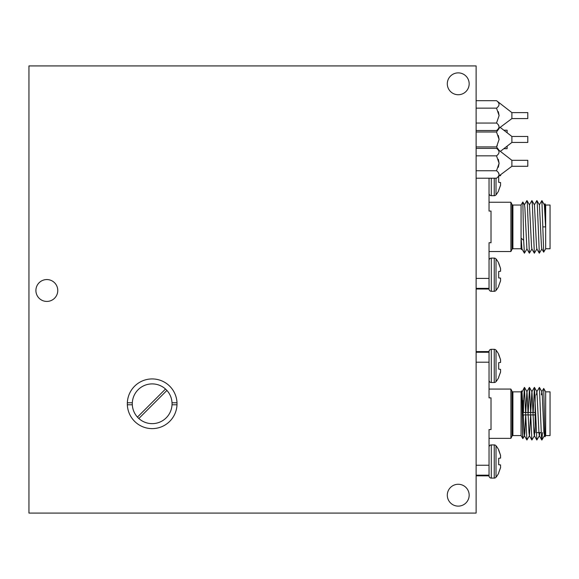 <?xml version="1.0" encoding="UTF-8"?>
<svg xmlns="http://www.w3.org/2000/svg" width="579" height="579" viewBox="0 0 579 579"><rect width="100%" height="100%" fill="white"/><g stroke="black" fill="none" stroke-linecap="round" stroke-linejoin="round"><path stroke-width="0.87" d="M476.119 289.001L489.038 289.037A2.251 2.251 0 0 0 491.289 291.288L491.289 258.096A2.251 2.251 0 0 0 489.038 260.355M496.008 258.936A2.251 2.251 0 0 0 494.249 258.096L494.249 291.288A2.251 2.251 0 0 0 496.008 290.448L496.008 258.936A25.129 25.129 0 0 1 498.693 263.04L500.509 268.367L498.693 263.496M500.567 268.627L500.567 271.247L500.509 268.367M500.43 271.312L498.693 271.464L498.693 277.92L498.693 271.464L500.567 271.247M500.567 278.137L500.567 280.757L500.567 278.137L498.693 277.92L500.509 278.079M500.509 281.025L498.693 285.888L500.567 280.757M498.693 285.888L498.693 286.344A25.129 25.129 0 0 1 496.008 290.448M57.77 290.492A10.929 10.929 0 0 1 46.834 301.427A10.929 10.929 0 0 1 35.905 290.492A10.929 10.929 0 0 1 46.834 279.563A10.929 10.929 0 0 1 57.77 290.492M469.164 495.197A10.929 10.929 0 0 1 458.235 506.126A10.929 10.929 0 0 1 447.299 495.197A10.929 10.929 0 0 1 458.235 484.268A10.929 10.929 0 0 1 469.164 495.197M469.164 83.803A10.929 10.929 0 0 1 458.235 94.732A10.929 10.929 0 0 1 447.299 83.803A10.929 10.929 0 0 1 458.235 72.874A10.929 10.929 0 0 1 469.164 83.803M28.95 65.919L28.95 513.081L476.119 513.081L476.119 65.919L28.95 65.919M476.119 475.822L489.038 475.851A2.251 2.251 0 0 0 491.289 478.102L491.289 444.918A2.251 2.251 0 0 0 489.038 447.169M496.008 445.758A2.251 2.251 0 0 0 494.249 444.918L494.249 478.102A2.251 2.251 0 0 0 496.008 477.262L496.008 445.758A25.129 25.129 0 0 1 498.693 449.854L500.509 455.181L498.693 450.31M500.567 455.441L500.567 458.069L500.509 455.181M500.43 458.134L498.693 458.286L498.693 464.734L498.693 458.286L500.567 458.069M500.567 464.951L500.567 467.579L500.567 464.951L498.693 464.734L500.509 464.894M500.509 467.839L498.693 472.71L500.567 467.579M498.693 472.71L498.693 473.166A25.129 25.129 0 0 1 496.008 477.262M489.038 475.851L489.038 429.553L491.021 429.553L491.021 397.874L489.038 397.874L489.038 351.576A2.251 2.251 0 0 1 491.289 349.318A2.251 2.251 0 0 0 489.038 351.576L476.119 351.605M512.017 391.303A0.992 0.992 0 0 0 512.9 391.853L512.9 435.574A0.992 0.992 0 0 0 512.017 436.125L512.017 391.303L510.895 389.066L510.895 438.361L489.038 438.361M545.679 391.853L550.05 391.853L550.05 435.574L545.679 435.574L545.679 391.853L543.717 388.451L544.933 436.827L543.92 432.795L542.262 394.632L541.908 391.722L539.411 387.416L541.437 436.523L541.893 440.011L542.458 432.593M541.423 394.835L541.799 391.722L543.717 388.451M523.416 414.904L523.365 418.045L523.416 414.904M525.667 414.904L524.878 432.795L524.516 435.697L522.837 438.607L521.057 435.574L512.9 435.574M535.148 414.904L535.148 394.835L535.148 432.593L535.148 414.904L522.207 414.904L522.808 438.607C522.417 439.736 522.005 389.117 521.57 390.97L521.057 391.853L521.057 435.574M536.284 432.593L541.249 432.593M510.895 389.066L489.038 389.066M535.148 412.523L522.171 412.523L521.976 401.746L523.64 400.277L524.415 387.416L526.904 440.011L529.481 435.697L530.632 414.904M528.222 412.523L529.474 387.416L531.869 440.011L534.453 435.697L535.148 426.585M533.187 412.523L534.446 387.416L536.842 440.011L539.418 435.697L539.794 432.593M536.458 394.835L536.827 391.722L539.411 387.416M544.723 433.179L544.39 435.697L541.893 440.011M541.806 440.011L539.317 435.697L538.955 432.795L536.936 391.722L534.446 387.416M536.842 440.011L534.345 435.697L533.983 432.795L531.971 391.722L529.474 387.416M534.352 387.416L531.862 391.722L530.711 412.523M531.869 440.011L529.38 435.697L529.018 432.795L526.999 391.722L524.509 387.416M526.89 391.722L529.387 387.416L526.89 391.722L525.746 412.523M526.904 440.011L524.408 435.697L524.046 432.795L522.034 391.722L521.57 390.97L521.057 391.853L512.9 391.853M524.415 387.416L521.737 392.642M523.64 400.277L523.445 412.523M476.119 352.256L489.038 352.256M489.038 362.193L476.119 362.193M489.038 465.234L476.119 465.234M489.038 475.171L476.119 475.171M489.038 193.444A2.251 2.251 0 0 0 491.289 195.695L491.289 178.216M494.249 178.216L494.249 195.695A2.251 2.251 0 0 0 496.008 194.855L496.008 178.216M500.806 174.605L500.567 175.654L500.806 174.605M498.693 176.53L498.693 182.327L498.693 176.53M500.567 182.544L500.567 185.164L500.567 182.544L498.693 182.327M500.509 185.432L498.693 190.296L500.567 185.164M498.693 190.296L498.693 190.752A25.129 25.129 0 0 1 496.008 194.855M499.648 175.792L500.567 175.654M512.017 204.488L512.017 249.31A0.992 0.992 0 0 1 512.9 248.76L512.9 205.038A0.992 0.992 0 0 1 512.017 204.488L510.895 202.252L510.895 251.539L489.038 251.539M545.679 226.896L545.679 205.038L544.955 203.786L545.577 226.896L544.39 204.908L541.893 200.602L543.688 252.154L545.679 248.76L545.679 226.896M523.64 240.336L522.837 202.006L521.057 205.038L521.057 248.76L521.57 249.636L521.158 238.135L523.64 240.336L524.415 253.197L526.999 248.883M545.679 248.76L550.05 248.76L550.05 205.038L545.679 205.038M510.895 202.252L489.038 202.252M489.038 178.216L489.038 211.06L491.021 211.06L491.021 242.731L489.038 242.731L489.038 278.419L476.119 278.419M524.408 204.908L526.904 200.602L527.36 204.09L529.387 253.197L531.971 248.883M529.38 204.908L531.869 200.602L532.325 204.09L534.352 253.197L536.936 248.883M534.345 204.908L536.842 200.602L537.298 204.09L539.324 253.197L541.908 248.883M539.317 204.908L541.893 200.602M543.688 252.154L541.799 248.883L541.437 245.981L539.418 204.908L536.928 200.602M539.324 253.197L536.827 248.883L536.472 245.981L534.453 204.908L531.956 200.602M534.352 253.197L531.862 248.883L531.5 245.981L529.481 204.908L526.991 200.602M529.387 253.197L526.89 248.883L524.878 207.818L524.516 204.908L522.837 202.006M524.415 253.197L521.925 248.883L521.158 238.135M522.034 248.883L521.57 249.636M545.577 226.896L543.095 226.896M489.038 289.001L489.038 278.419M489.038 288.356L476.119 288.356M507.124 130.21L507.124 132.765L511.894 136.47L500.372 127.525L503.831 130.21L507.124 130.21M507.124 146.132L507.124 148.694L503.831 148.694L500.372 151.372L511.894 142.434L511.894 136.47L527.787 136.47L527.787 142.434L511.894 142.434L507.124 146.132M511.894 160.318L527.787 160.318L527.787 166.282L511.894 166.282L511.894 160.318L496.521 148.383C499.851 150.844 499.851 153.334 496.521 155.838L499.098 163.3L498.331 159.341M498.331 167.259L499.098 163.3L496.521 170.754L476.119 170.754M496.521 148.383L476.119 148.383M496.521 155.838L476.119 155.838M496.521 170.754C499.851 173.222 499.851 175.705 496.521 178.216L476.119 178.216M511.894 166.282L498.403 176.371M499.098 174.525L498.331 172.506M511.894 112.623L527.787 112.623L527.787 118.579L511.894 118.579L511.894 112.623L496.521 100.688C499.851 103.149 499.851 105.631 496.521 108.143L499.098 115.605L498.331 111.638M496.521 100.688L476.119 100.688M496.521 108.143L476.119 108.143M499.098 115.605L496.521 123.059L476.119 123.059M496.521 123.059C499.851 125.52 499.851 128.01 496.521 130.521L476.119 130.521M511.894 118.579L498.403 128.676M499.098 126.83L498.331 124.811M176.993 402.781A24.839 24.839 0 0 1 152.168 428.619A24.839 24.839 0 0 1 127.344 402.781A24.839 24.839 0 0 1 152.168 378.934A24.839 24.839 0 0 1 176.993 402.781L172.021 402.781A19.874 19.874 0 0 1 152.168 423.647A19.874 19.874 0 0 1 132.323 402.781A19.874 19.874 0 0 1 152.168 383.899A19.874 19.874 0 0 1 172.021 402.781M127.344 402.781L132.323 402.781M132.323 404.772L127.344 404.772M176.993 404.772L172.021 404.772M137.433 417.112L165.5 389.037M166.911 390.441L138.837 418.516M539.317 435.697L538.94 432.593M524.408 435.697L523.257 414.904M523.177 412.523L522.736 401.081M497.303 145.611L496.521 146.907L476.119 146.907M499.084 128.531L496.521 131.99L499.098 139.452L498.331 135.493M496.521 131.99L476.119 131.99M499.098 139.452L496.521 146.907L499.084 150.366M489.038 380.258A2.251 2.251 0 0 0 491.289 382.509L491.289 349.318L494.249 349.318A2.251 2.251 0 0 1 496.008 350.165A25.129 25.129 0 0 1 498.693 354.261L500.509 359.588L498.693 354.717M494.249 349.318L494.249 382.509A2.251 2.251 0 0 0 496.008 381.67L496.008 350.165M500.567 359.849L500.567 362.468L500.509 359.588M498.693 362.686L498.693 369.141L498.693 362.686L500.567 362.468M500.567 369.359L500.567 371.986L500.567 369.359L498.693 369.141M500.509 372.246L498.693 377.117L500.567 371.986M498.693 377.117L498.693 377.566A25.129 25.129 0 0 1 496.008 381.67M494.249 258.096L491.289 258.096M494.249 291.288L491.289 291.288M494.249 444.918L491.289 444.918M494.249 478.102L491.289 478.102M545.679 435.574L544.955 436.819M512.017 436.125L510.895 438.361M494.249 195.695L491.289 195.695M521.057 205.038L512.9 205.038M544.933 203.786L544.282 204.908M521.057 248.76L512.9 248.76M512.017 249.31L510.895 251.539M521.592 390.97L522.034 391.722M494.249 382.509L491.289 382.509"/></g></svg>
